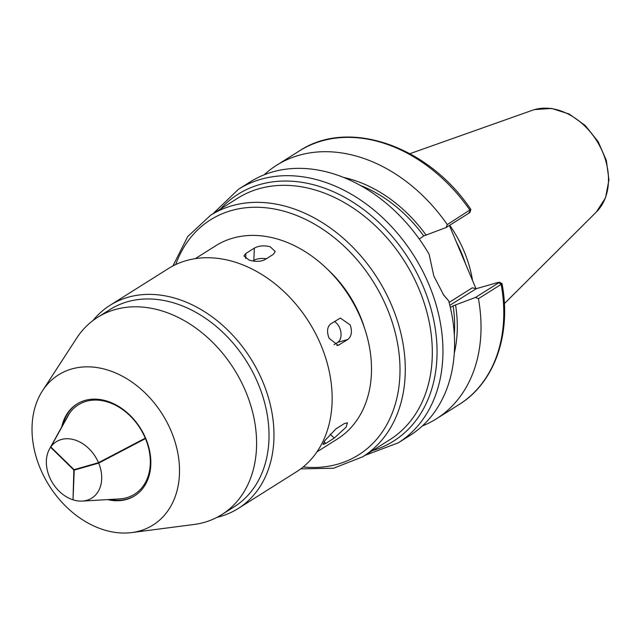 <?xml version="1.0" encoding="UTF-8"?>
<svg xmlns="http://www.w3.org/2000/svg" width="641" height="641" viewBox="0 0 641 641"><rect width="100%" height="100%" fill="white"/><g stroke="black" fill="none" stroke-linecap="round" stroke-linejoin="round"><path stroke-width="0.96" d="M449.846 305.316L476.263 288.682L472.273 287.841L449.117 302.424M449.397 225.456L475.942 288.61M422.331 425.977A149.85 112.976 -122.2 0 0 436.321 418.861A149.85 112.976 -122.2 0 0 478.418 298.682L501.158 284.364L502.023 283.594L499.371 282.2M476.263 288.682L498.426 282.336L498.986 282.633L475.502 297.424L478.418 298.682M475.502 297.424L453.123 305.845L450.375 307.56M454.285 353.215A129.25 97.448 -122.2 0 0 455.583 305.14M419.278 239.045L423.733 235.944L446.12 227.523L469.605 212.732L470.013 210.272A149.85 112.976 -122.2 0 0 299.355 150.939C348.552 118.016 428.372 145.964 470.831 209.399L447.274 224.59A149.85 112.976 -122.2 0 0 276.616 165.258A149.85 112.976 -122.2 0 0 264.164 174.801M426.201 235.239A129.25 97.448 -122.2 0 0 343.584 177.429M447.274 224.59L446.12 227.523M364.945 455.382L398.245 442.843L409.879 435.519A149.85 112.976 -122.2 0 0 448.708 300.885L443.131 294.331M398.245 442.843A149.85 112.976 -122.2 0 0 428.893 284.436A149.85 112.976 -122.2 0 0 260.895 179.28A149.85 112.976 -122.2 0 0 238.532 189.239L250.166 181.916A149.85 112.976 -122.2 0 1 429.109 254.261L433.813 275.95L443.636 295.028L448.708 300.885M469.605 212.732L469.044 212.435M498.426 282.336L501.158 284.364A149.85 112.976 -122.2 0 1 459.068 404.543L436.321 418.861M454.317 334.754A126.069 95.044 -122.2 0 0 453.123 305.845M472.529 280.486A106.077 79.973 -122.2 0 0 464.044 251.2A106.077 79.973 -122.2 0 0 449.71 225.255M465.406 263.539A105.124 79.26 -122.2 0 0 461.368 252.65A105.124 79.26 -122.2 0 0 456.36 242.034M423.733 235.944A126.069 95.044 -122.2 0 0 360.242 185.369M324.899 440.543L335.948 428.861L344.409 423.525L347.454 422.82L346.06 427.218L334.209 438.115L325.748 443.452L323.032 444.477L324.899 440.543M249.037 260.062L243.965 255.959L245.88 253.451L254.341 248.123C258.764 245.711 264.052 245.247 270.19 246.737L275.229 251.56L273.306 254.373L264.837 259.701C260.43 261.768 255.158 261.889 249.037 260.062M252.899 260.983L253.844 260.39A11.418 5.056 -177.7 0 1 266.36 258.74M329.065 338.256C326.646 331.734 327.158 326.966 330.612 323.961L340.331 318.072L350.218 324.939C352.366 331.541 351.564 336.389 347.831 339.474L338.144 345.355L329.065 338.256M334.418 321.566A11.418 7.323 -106 0 1 340.852 331.998A11.418 7.323 -106 0 1 337.727 342.366L334.065 344.674M75.646 469.22L74.228 470.109L73.018 499.82A33.3 25.103 -122.2 0 0 82.264 501.078A33.3 25.103 -122.2 0 0 98.682 463.114L74.228 470.109M73.026 499.651L73.835 469.981L50.583 447.266L69.38 413.469M74.54 469.541L73.835 469.981M69.524 413.205L50.799 446.961L74.044 469.677L98.498 462.682L145.275 438.172A52.802 39.806 -122.2 0 0 69.524 413.205A52.802 39.806 -122.2 0 0 69.316 413.509A52.802 39.806 -122.2 0 0 67.513 416.418L49.493 449.045A33.3 25.103 -122.2 0 0 72.625 499.692M82.264 501.078L119.474 498.922A52.802 39.806 -122.2 0 0 145.459 438.604L98.682 463.114M50.583 447.266A33.3 25.103 -122.2 0 0 49.493 449.045M98.498 462.682A33.3 25.103 -122.2 0 0 50.799 446.961M145.459 438.604A52.802 39.806 -122.2 0 0 145.275 438.172M316.966 451.865L337.446 438.965A114.17 86.078 -122.2 0 0 360.795 318.273A114.17 86.078 -122.2 0 0 215.761 245.743L195.281 258.644M216.987 517.359A120.123 90.565 -122.2 0 0 238.14 508.537L296.318 471.896A120.123 90.565 -122.2 0 0 320.885 344.914A120.123 90.565 -122.2 0 0 168.303 268.611L110.124 305.244A120.123 90.565 -122.2 0 0 93.017 320.508M238.14 508.537A120.123 90.565 -122.2 0 0 262.706 381.555A120.123 90.565 -122.2 0 0 110.124 305.244M131.79 532.567L193.894 524.506A116.55 87.873 -122.2 0 0 221.826 514.595L234.253 506.767A116.55 87.873 -122.2 0 0 258.091 383.558A116.55 87.873 -122.2 0 0 110.036 309.515L97.608 317.343A116.55 87.873 -122.2 0 0 76.599 338.248L42.498 390.778A88.722 66.896 -122.2 0 0 40.343 468.651A88.722 66.896 -122.2 0 0 131.79 532.567A88.722 66.896 -122.2 0 0 171.195 431.225A88.722 66.896 -122.2 0 0 107.976 370.121A88.722 66.896 -122.2 0 0 42.498 390.778M221.826 514.595A116.55 87.873 -122.2 0 0 245.663 391.387A116.55 87.873 -122.2 0 0 97.608 317.343M107.624 499.611A54.229 40.888 -122.2 0 0 134.666 495.83A54.229 40.888 -122.2 0 0 145.763 438.5A54.229 40.888 -122.2 0 0 76.872 404.046A54.229 40.888 -122.2 0 0 61.776 426.802M109.643 499.491A54.229 40.888 -122.2 0 0 134.995 495.621M77.2 403.846A54.229 40.888 -122.2 0 0 62.754 425.031M450.871 307.255L450.343 307.408M602.78 152.398A60.951 45.952 -122.2 0 0 534.45 109.627A60.951 45.952 -122.2 0 0 532.318 110.308L534.57 109.587L551.613 108.433L569.16 114.002L585.249 125.516L598.133 141.613L606.354 160.442L608.95 179.889L605.545 197.765L596.362 212.003A60.951 45.952 -122.2 0 0 602.78 152.398M372.533 450.607A145.892 109.988 -122.2 0 0 423.364 286.912A145.892 109.988 -122.2 0 0 259.813 184.536A145.892 109.988 -122.2 0 0 220.432 209.078M300.709 468.883L333.568 468.242L362.702 456.793L389.744 439.766A142.719 107.6 -122.2 0 0 418.934 288.899A142.719 107.6 -122.2 0 0 258.94 188.75A142.719 107.6 -122.2 0 0 237.643 198.237L210.601 215.264L187.685 236.593L172.91 265.951M362.702 456.793A142.719 107.6 -122.2 0 0 391.899 305.925A142.719 107.6 -122.2 0 0 231.898 205.777A142.719 107.6 -122.2 0 0 210.601 215.264M303.193 466.952A138.913 104.731 -122.2 0 0 386.972 308.065A138.913 104.731 -122.2 0 0 231.249 210.585A138.913 104.731 -122.2 0 0 175.73 264.549M364.521 328.104A102.4 77.2 -122.2 0 0 360.05 315.765A102.4 77.2 -122.2 0 0 327.439 269.228M325.748 443.452L324.058 441.801M334.209 438.115L330.091 434.101M245.88 253.451L245.671 258.491M254.341 248.123L253.844 260.39M339.369 344.802L336.837 345.531M347.831 339.474L337.727 342.366M502.023 283.594C511.55 334.185 494.66 382.725 459.068 404.543M299.355 150.939L276.616 165.258M470.847 209.527L470.013 212.371M532.318 110.308L409.92 153.68M596.362 212.003L504.363 303.65M238.532 189.239L212.844 213.854"/></g></svg>
